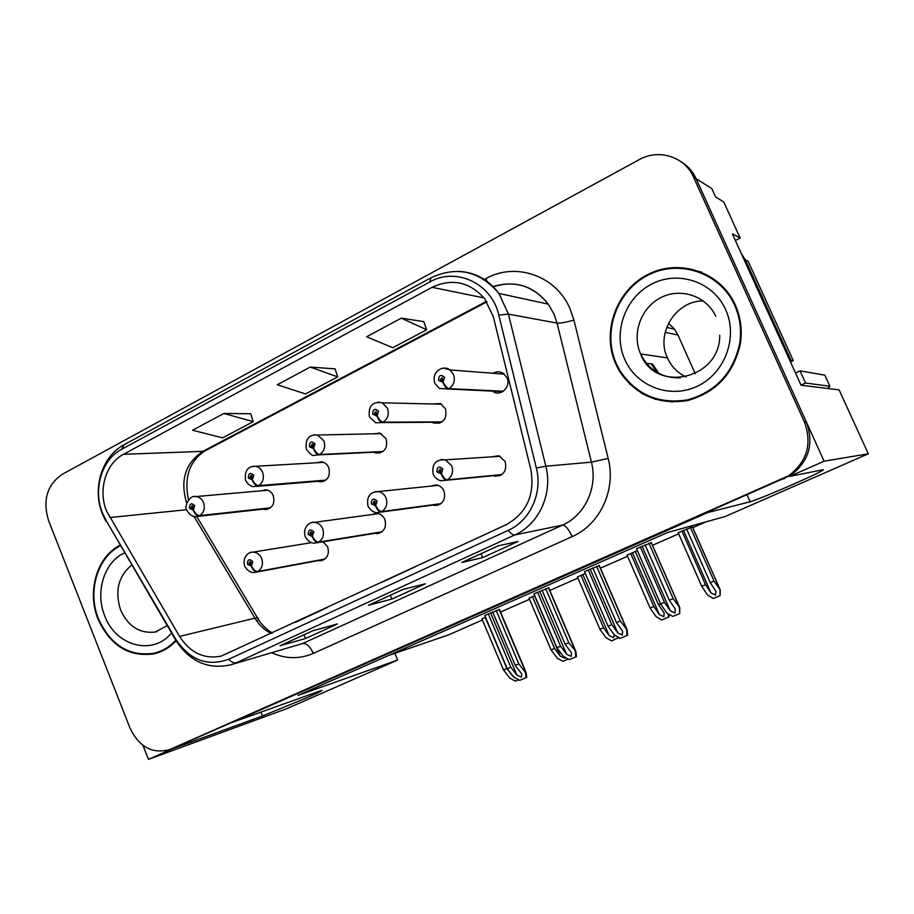 <?xml version="1.0" encoding="UTF-8"?>
<svg xmlns="http://www.w3.org/2000/svg" width="914" height="914" viewBox="0 0 914 914"><rect width="100%" height="100%" fill="white"/><g stroke="black" fill="none" stroke-linecap="round" stroke-linejoin="round"><path stroke-width="1.37" d="M173.272 748.258L790.656 475.36C808.924 461.444 814.168 443.701 806.388 422.119L696.102 178.687L711.789 188.558L715.605 196.967L723.762 201.96L740.146 238.028L732.354 233.847L801.075 385.251L839.098 389.867L868.3 453.801L725.076 516.559L667.643 532.496L297.953 695.428L397.681 660.045L286.345 708.83L148.468 759.374L172.358 748.829L262.592 715.925L306.35 697.976C318.655 692.538 323.716 690.036 321.511 690.447L232.236 722.403L707.87 512.491L750.166 501.775C757.009 499.638 771.37 493.811 793.238 484.294C814.591 474.846 824.565 469.979 823.183 469.693L789.605 476.423L824.097 461.193L696.102 178.687C692.698 171.318 687.591 165.594 680.793 161.538M318.152 560.59L320.665 560.762C327.235 558.968 329.577 554.352 327.669 546.915L323.042 541.762M374.649 533.353L376.979 533.616C384.154 532.051 386.782 527.332 384.828 519.426C383.069 515.645 380.293 513.599 376.488 513.291L371.769 514.571M432.905 505.099L434.927 505.476C442.913 504.379 445.929 499.547 443.976 490.989C442.387 487.539 439.851 485.517 436.378 484.9L430.494 486.134M432.493 422.474L433.842 423.091C443.347 423.799 447.232 419.046 445.529 408.821L440.434 403.554L432.436 403.977M374.432 452.499L376.122 453.036C384.645 452.75 387.982 447.997 386.154 438.766L379.904 433.076L373.609 433.819M318.015 481.324L319.98 481.792C327.703 480.913 330.628 476.217 328.766 467.694C327.292 464.415 324.961 462.473 321.751 461.844L316.587 462.758M263.278 509.121L265.426 509.509C272.509 508.264 275.125 503.66 273.275 495.674C271.687 492.166 269.184 490.201 265.768 489.79L261.37 490.795M500.038 475.623L494.36 476.183C503.477 476 507.076 471.121 505.191 461.547L498.953 455.766L490.978 456.897M493.114 391.649C500.895 396.87 511.257 386.611 506.984 377.836L503.534 373.518C500.084 371.29 496.576 371.198 493.012 373.278M636.441 389.01L643.307 394.254M740.146 238.028L735.359 240.473M142.972 745.401L148.468 759.374M868.3 453.801L824.097 461.193M668.5 323.248L674.498 329.166L677.96 335.027L695.2 373.666M397.681 660.045L394.882 653.304L448.58 634.864L482.409 620M500.518 612.049L529.503 599.321M549.771 590.433L577.888 578.082M600.418 568.188L627.587 556.26M652.516 545.315L678.668 533.833M692.801 527.629L705.871 521.894M503.374 373.403L502.312 373.997M388.747 655.407L394.882 653.304M637.344 550.582L627.107 555.164M585.314 573.444L577.408 576.997M534.724 595.677L529.046 598.236M485.54 617.293L481.952 618.927M692.469 526.898L678.188 532.725M599.298 565.595L584.514 571.604M548.674 587.862L533.947 593.849M499.444 609.512L484.774 615.476M651.362 542.688L636.532 548.72M120.02 545.258C96.85 556.82 86.693 591.621 98.038 619.121C110.331 645.73 128.988 657.303 154.032 653.841C162.429 651.853 169.764 647.523 176.036 640.84M153.244 653.396L157.608 652.847M615.693 363.898L619.589 371.392C635.916 395.408 658.606 405.119 687.648 400.538C716.348 392.494 733.931 373.415 740.431 343.298C742.385 329.885 740.671 317.101 735.29 304.933C720.609 271.869 679.068 258.068 647.649 274.6C615.99 290.663 601.446 332.125 615.693 363.898M657.006 399.087L672.487 402.046M106.538 510.995C97.867 490.247 105.773 463.398 123.459 454.315L432.048 287.316C452.064 278.073 469.59 281.843 484.637 298.649L493.343 316.77L530.84 469.499C535.124 494.68 526.83 513.131 505.968 524.83L221.211 656.103C204.153 659.417 190.272 652.859 179.567 636.43L106.538 510.995M102.494 513.12L106.081 520.5L175.774 639.263C189.861 660.171 207.478 666.843 228.649 659.268L508.31 530.314C530.131 520.729 542.859 492.863 536.358 468.025L498.781 315.079C491.812 283.351 455.972 266.682 429.763 281.992L121.493 449.391C101.614 459.651 92.771 489.813 102.494 513.12M642.188 393.626L628.809 382.281M423.788 321.614L401.315 318.152L366.583 336.798L392.769 347.72L426.667 329.771L423.742 321.488M250.756 413.756L223.816 413.471L192.557 430.254L222.616 437.863L253.224 421.651L250.71 413.631M335.05 368.868L310.223 367.074L277.285 384.76L305.527 393.934L337.723 376.888L335.015 368.742M693.475 177.03C684.723 156.58 658.628 148.491 639.126 159.699L62.061 474.412C46.98 484.98 42.501 500.392 48.591 520.626L130.039 728.161C139.305 747.264 152.627 754.358 170.004 749.457L788.645 475.76C807.028 461.741 812.317 443.873 804.48 422.142L693.475 177.03L696.102 178.687M312.702 630.797L337.426 623.954L305.596 638.486L280.061 645.752L312.702 630.797M498.21 545.829L517.941 541.499L482.638 557.62L461.89 562.464L498.21 545.829M402.96 589.461L425.33 583.795L391.832 599.093L368.548 605.217L402.96 589.461M391.832 599.093L390.255 595.3M482.638 557.62L480.993 553.747M305.596 638.486L304.076 634.773M280.632 645.513L280.061 645.752M310.223 367.074L337.723 376.888M223.816 413.471L253.224 421.651M401.315 318.152L426.667 329.771M414.865 567L381.355 582.515M326.926 607.719L295.085 622.457M507.647 523.996L472.195 540.46M655.738 399.452L647.398 395.556M701.724 272.155L686.186 268.647M645.09 544.858L669.299 600.304L675.286 609.078L674.909 613.031L670.282 610.803L664.467 602.337L660.616 603.971L666.877 613.066L672.761 616.424L679.719 613.523L679.776 607.673L673.172 598.67L648.917 543.179M501.877 474.572L447.232 479.861C445.358 479.633 443.416 477.576 441.382 473.669L442.879 468.962C439.074 465.706 437.063 466.688 436.846 471.898L441.119 473.795L440.365 471.773L438.651 471.018L440.171 469.031L441.062 469.842L440.365 471.773M441.119 473.795C442.833 477.851 444.604 480.01 446.443 480.25L440.788 480.764L438.777 480.113L435.327 477.622L433.35 474.594M501.409 474.892L446.443 480.25M439.554 471.841L440.491 471.761L441.382 473.669M636.498 548.64L660.616 603.971M640.314 546.96L664.467 602.337M669.299 600.304L673.172 598.67M679.719 613.523L679.41 607.81M686.585 528.943L710.247 582.675L715.868 591.187L715.468 595.128L711.001 592.946L705.505 584.674L701.724 586.274L707.653 595.174L713.32 598.453L720.141 595.608L720.243 589.896L714.04 581.076L690.344 527.287M503.351 391.238L448.968 388.633C447.095 388.164 445.141 385.971 443.107 382.052L444.604 377.276C440.777 374.1 438.766 375.14 438.549 380.395L442.844 382.189L442.079 380.178L440.365 379.459L442.285 377.596L443.107 382.052M440.879 380.087L442.079 380.178M500.769 391.523L501.935 392.06M442.844 382.189C444.558 386.268 446.34 388.553 448.18 389.033L439.474 388.507L435.075 383.617M502.769 391.615L448.18 389.033M678.154 532.645L701.724 586.274M681.89 531L705.505 584.674M710.247 582.675L714.04 581.076M720.141 595.608L719.946 590.021M592.832 567.857L616.482 622.605L622.663 631.288L622.308 635.024L617.704 632.842L611.797 624.582L608.05 626.17L614.425 635.047L620.286 638.338L627.05 635.516L627.644 635.23L627.073 629.803L620.252 621.017L596.556 566.212M440.902 503.671L381.686 511.566C379.676 511.429 377.688 509.441 375.7 505.602L377.128 501.009C373.449 497.787 371.518 498.724 371.312 503.843L375.448 505.728L374.717 503.74L373.061 502.986L374.317 501.009L375.38 501.855L374.809 503.694L375.7 505.602M375.448 505.728C377.128 509.715 378.944 511.783 380.932 511.931L376.888 512.605C376.854 512.685 371.861 512.868 368.136 506.299M440.479 503.968L380.932 511.931M584.48 571.524L608.05 626.17M588.193 569.902L611.797 624.582M616.482 622.605L620.252 621.017M627.05 635.516L626.604 629.94M542.036 590.204L565.149 644.279L571.501 652.882L571.181 656.412L566.6 654.275L560.59 646.209L556.946 647.74L563.435 656.423L569.273 659.634L575.843 656.892L576.494 656.583L575.831 651.316L568.816 642.736L545.658 588.616M381.972 531.788L318.552 542.093C316.427 542.036 314.393 540.128 312.451 536.358L313.81 531.857C310.257 528.669 308.395 529.583 308.212 534.587L312.2 536.472L311.491 534.53L309.892 533.776L310.977 531.834L312.131 532.679L311.583 534.484L312.451 536.358M312.2 536.472C313.845 540.391 315.718 542.379 317.821 542.448L314.793 543.11C315.01 543.202 309.446 543.979 305.31 536.849M381.595 532.074L317.821 542.448M533.925 593.78L556.946 647.74M537.523 592.192L560.59 646.209M565.149 644.279L568.816 642.736M575.843 656.892L575.272 651.454M492.646 611.946L515.245 665.358L521.757 673.869L521.448 677.205L516.901 675.115L510.8 667.231L507.259 668.728L513.839 677.205L519.655 680.359L526.053 677.685L526.761 677.354L526.03 672.258L525.356 672.373L518.798 663.85L496.165 610.392M324.984 558.991L257.702 571.524C255.463 571.536 253.395 569.696 251.487 565.995L252.801 561.596C249.362 558.443 247.557 559.322 247.397 564.224L251.259 566.109L250.562 564.189L249.019 563.435L249.979 561.55L251.179 562.384L250.562 564.189M251.259 566.109C252.87 569.948 254.789 571.867 257.005 571.867L254.652 572.45C255.086 572.541 249.179 573.809 244.746 566.303M324.653 559.242L257.005 571.867M250.653 564.144L251.487 565.995M484.751 615.419L507.259 668.728M488.259 613.877L510.8 667.231M515.245 665.358L518.798 663.85M526.053 677.685L525.356 672.373M635.276 551.485L658.411 604.577L664.204 612.997L663.838 616.733L659.394 614.596L653.796 606.519L650.117 608.073L656.161 616.767L661.805 619.978L668.968 616.95L669.002 614.277M442.136 421.88L383.137 422.177C381.127 421.8 379.127 419.697 377.139 415.847L378.567 411.186C374.877 408.032 372.935 409.026 372.729 414.179L376.876 415.984L376.145 413.996L374.477 413.288L376.1 411.346L377.139 415.847M376.876 415.984C378.567 419.983 380.395 422.177 382.372 422.565L375.7 422.805L369.587 417.138M441.611 422.234L382.372 422.565M627.073 555.095L650.117 608.073M630.717 553.496L653.796 606.519M658.411 604.577L660.491 603.686M668.442 617.201L668.237 613.842M614.242 634.796L613.602 637.755L609.192 635.664L603.503 627.758L599.927 629.278L606.062 637.766L611.683 640.92L618.744 637.469M382.989 451.493L319.74 454.475C317.604 454.189 315.57 452.167 313.616 448.386L314.987 443.827C311.411 440.708 309.538 441.668 309.366 446.718L313.365 448.511L312.657 446.569L311.046 445.849L312.428 443.907L313.296 444.695L312.657 446.569M313.365 448.511C315.022 452.441 316.895 454.555 319.009 454.852L313.81 455.401C312.657 456.12 310.223 454.132 306.498 449.425M382.509 451.824L319.009 454.852M312.748 446.523L313.616 448.386M577.385 576.928L599.927 629.278M580.927 575.374L603.503 627.758M618.15 638.223L618.047 637.081M565.446 657.532L564.715 658.206L560.328 656.161L554.547 648.437L551.062 649.911L557.3 658.217L562.91 661.302L568.245 659.074M325.807 480.124L258.651 485.608C256.4 485.403 254.321 483.449 252.413 479.736L253.726 475.28C250.265 472.184 248.459 473.109 248.3 478.056L252.173 479.861L251.476 477.953L249.933 477.234L251.133 475.314L252.093 476.114L251.567 477.896L252.413 479.736M252.173 479.861C253.795 483.712 255.714 485.745 257.942 485.962L253.818 486.614C253.681 486.682 249.076 486.636 245.683 480.558M325.373 480.433L257.942 485.962M529.023 598.179L551.062 649.911M532.474 596.671L554.547 648.437M270.498 507.807L199.732 515.622C197.378 515.496 195.265 513.611 193.391 509.966L194.659 505.602C191.312 502.54 189.564 503.443 189.427 508.287L193.162 510.092L192.488 508.207L190.992 507.487L192.066 505.602L193.083 506.413L192.58 508.161L193.391 509.966M193.162 510.092C194.762 513.874 196.727 515.827 199.046 515.964L195.71 516.627C195.79 516.718 190.74 517.118 187.027 510.583M270.098 508.104L199.046 515.964M481.929 618.869L503.511 669.996L509.829 678.119L515.405 681.147L518.626 679.799M503.511 669.996L506.893 668.568L485.288 617.396M515.542 678.119L512.765 676.12L506.893 668.568M827.753 388.484L829.889 386.234L805.554 383.035L801.007 385.102M795.488 372.958L800.036 370.878L805.554 383.035M829.889 386.234L824.839 375.151L800.036 370.878M741.311 253.589L745.378 259.884L790.918 360.207L789.89 360.619M790.918 360.207L793.295 360.687L790.484 361.921M745.378 259.884L748.098 261.187L793.295 360.687M629.449 383.903L628.672 382.143M175.488 640.577C169.307 647.101 162.086 651.328 153.849 653.27C129.091 656.663 110.628 645.215 98.484 618.904C87.23 591.655 97.341 557.163 120.317 545.772M161.709 651.248L155.666 652.802M616.299 363.601C602.2 332.159 616.596 291.109 647.923 275.228C679.022 258.879 720.129 272.532 734.65 305.242C739.94 317.204 741.642 329.771 739.769 342.956C733.428 372.878 716.005 391.843 687.511 399.852C658.663 404.399 636.167 394.722 620.023 370.81L616.299 363.601M686.014 376.945C677.571 372.866 671.39 366.537 667.46 357.957L667.426 357.888C655.521 333.439 675.789 300.672 703.254 300.9M688.928 400.241L672.407 401.349M261.038 712.063L262.592 715.925M677.96 335.027L665.164 332.353M747.206 495.125L750.166 501.775M123.459 454.315L202.862 451.356C185.268 463.249 179.875 480.49 186.685 503.077M484.317 279.467L485.962 278.587L487.048 281.352M485.962 278.587C515.736 261.69 556.306 275.72 570.119 308.955L573.901 320.083L608.176 458.428C616.413 489.63 599.995 524.647 572.153 536.598L313.331 653.384C299.666 659.234 285.865 659.051 271.938 652.859M498.781 315.079L508.435 314.153L557.049 323.088L554.01 314.142L548.297 304.145C533.376 285.831 514.948 279.981 492.989 286.585M175.488 639.789L106.081 520.5M508.31 530.314C510.88 533.65 513.04 535.193 514.776 534.953L236.383 662.73C234.018 663.301 231.436 662.147 228.649 659.268M536.358 468.025L545.841 466.209C553.027 493.64 538.906 524.419 514.776 534.953L562.567 525.093C584.937 515.382 598.03 487.219 591.427 462.141L557.049 323.088C560.431 323.339 566.052 322.334 573.901 320.083M230.728 664.832L302.648 643.513L230.728 664.832C208.209 669.722 189.998 661.725 176.105 640.84L175.774 639.263M458.314 271.332C474.892 272.155 488.43 279.535 498.953 293.451L508.435 314.153L545.841 466.209L591.427 462.141L608.176 458.428M429.763 281.992L431.077 277.707C457.103 265.803 479.724 271.047 498.953 293.451L548.297 304.145C533.559 285.694 515.199 279.913 493.194 286.79M430.608 277.97L124.293 444.615L121.493 449.391M170.552 749.217L175.854 747.286M782.601 479.027L784.646 478.605M804.48 422.142L806.388 422.119M313.331 653.384C310.109 646.461 306.556 643.17 302.648 643.513L562.567 525.093C565.469 525.31 568.668 529.149 572.153 536.598M432.048 287.316L484.043 297.907M486.568 301.323L202.862 451.356L205.844 450.431M109.737 517.553L186.696 509.704M179.567 636.43L254.915 618.161C259.073 625.005 264.5 630.123 271.207 633.516M194.008 516.433L254.915 618.161L257.462 617.875C261.415 624.559 266.408 629.586 272.418 632.945M256.983 621.303C258.776 619.246 258.936 618.104 257.462 617.875L196.784 516.581M441.131 459.525L445.381 459.856L451.71 465.797C453.675 471.83 452.179 476.514 447.232 479.861M651.156 542.47L679.673 607.684M642.074 546.184L670.282 610.803M443.838 368.171L449.962 369.919L453.47 374.352C455.435 380.384 453.938 385.137 448.968 388.633M692.298 526.681L720.175 589.907M683.444 530.326L711.001 592.946M375.54 491.618L378.293 491.572C381.801 492.2 384.36 494.291 385.971 497.822C387.879 503.751 386.451 508.333 381.686 511.566M599.036 565.412L626.89 629.803M590.158 569.034L617.704 632.842M312.405 522.522L314.245 522.374C318.072 522.682 320.871 524.785 322.653 528.658C324.504 534.484 323.133 538.963 318.552 542.093M548.377 587.713L575.591 651.305M539.671 591.244L566.6 654.275M251.578 552.307L252.847 552.147C256.823 552.216 259.747 554.284 261.632 558.374C263.438 564.109 262.124 568.485 257.702 571.524M499.09 609.398L525.699 672.213M490.578 612.86L516.901 675.115M377.836 402.103L382.281 402.823L387.445 408.227C389.353 414.145 387.924 418.795 383.137 422.177M632.454 552.73L659.394 614.596M314.336 434.778L317.558 435.018L323.853 440.834C325.715 446.66 324.344 451.208 319.74 454.475M582.846 574.529L609.192 635.664M253.178 466.266L255.543 466.289C258.753 466.928 261.107 468.916 262.592 472.264C264.397 477.988 263.083 482.432 258.651 485.608M534.553 595.745L560.328 656.161M194.236 496.633L195.996 496.565C199.412 496.988 201.914 498.987 203.514 502.563C205.273 508.195 204.005 512.548 199.732 515.622M512.48 675.446L512.765 676.12M131.662 565.103C118.294 576.254 114.616 591.221 120.625 610.026C128.166 626.387 139.648 633.722 155.06 632.054L156.854 631.643M171.512 633.014C152.775 656.206 115.575 646.072 104.722 615.83C94.885 592.089 104.173 562.007 124.487 552.867M656.538 372.318L651.328 363.898M646.198 363.246L652.527 364.058L659.028 373.712M715.719 316.187C706.282 295.793 680.393 287.327 660.673 297.701C640.817 307.789 631.608 333.884 640.6 353.912L640.623 353.969C648.814 370.33 662.056 378.282 680.324 377.836M624.765 359.419C612.688 332.547 625.062 297.461 651.831 283.991C678.405 270.11 713.343 281.855 725.659 309.675C738.386 337.3 724.813 373.472 697.405 386.188C670.179 399.315 636.441 386.485 624.765 359.419M322.116 560.488L320.665 560.762M379.196 533.25L376.979 533.616M438.412 505.008L434.927 505.476M439.965 423.056L433.842 423.091M380.384 452.83L376.122 453.036M322.996 481.541L319.98 481.792M267.608 509.258L265.426 509.509M674.498 329.166L666.66 327.429M155.826 653.384L154.032 653.841M102.699 514.559L105.864 521.117M102.254 513.439C92.177 488.407 101.797 456.76 123.55 445.027M170.004 749.457L175.294 747.526M788.645 475.76L790.656 475.36M188.49 499.844C183.874 477.542 189.347 461.239 204.896 450.933L486.922 301.849M403.097 589.427L368.742 605.159M312.851 630.763L280.267 645.684M498.336 545.807L462.05 562.418M500.266 456.292L445.381 459.856C435.681 459.296 431.614 464.061 433.167 474.149M651.259 542.448L679.776 607.673M504.334 374.157L449.962 369.919C443.324 364.549 431.065 371.632 434.813 382.989M692.366 526.67L720.243 589.896M438.16 485.334L378.293 491.572C369.896 491.995 366.457 496.77 367.965 505.876M440.24 504.117L380.407 512.137M599.196 565.366L627.073 629.803M378.613 513.634L314.245 522.374C310.497 521.403 302.397 526.704 305.15 536.449M381.309 532.268L317.032 542.745M548.583 587.645L575.831 651.316M311.571 542.653L252.847 552.147C249.271 551.553 241.993 556.775 244.598 565.926M324.39 559.425L256.114 572.175M499.364 609.318L526.03 672.258M441.622 404.182L382.281 402.823C372.546 401.303 368.228 405.873 369.336 416.533M376.077 414.031L375.22 414.019M381.446 433.647L317.558 435.018C308.966 434.413 305.207 439.017 306.259 448.854M312.531 446.615L311.925 446.638M323.579 462.358L255.543 466.289C247.877 466.151 244.518 470.721 245.466 480.01M324.836 480.764L256.845 486.362M267.802 490.224L195.996 496.565C189.129 494.474 183.817 507.681 186.822 510.058M269.607 508.424L197.881 516.376M167.205 625.679L155.06 632.054M667.426 357.888L640.623 353.969C655.098 393.694 720.335 379.333 719.741 335.244M739.769 342.956L740.454 343.104"/></g></svg>
